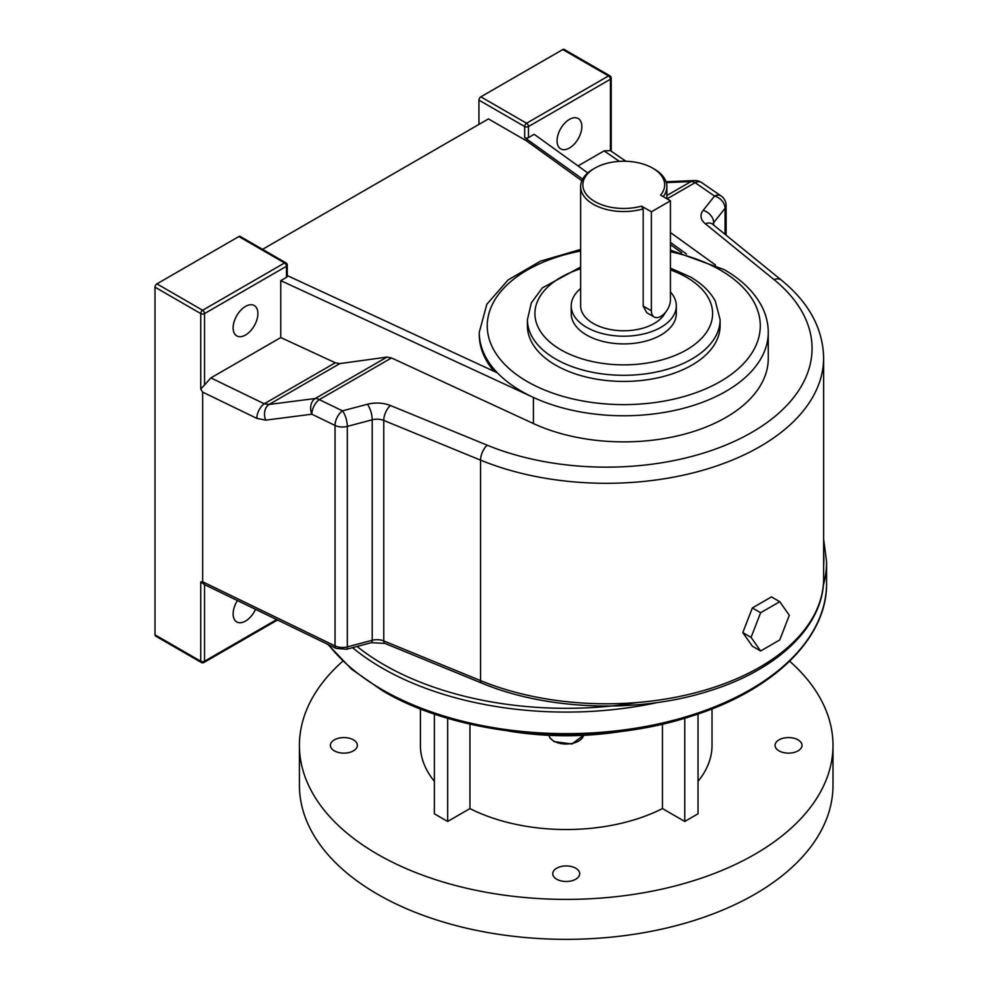 <?xml version="1.0" encoding="UTF-8"?>
<svg xmlns="http://www.w3.org/2000/svg" width="988" height="988" viewBox="0 0 988 988"><rect width="100%" height="100%" fill="white"/><g stroke="black" fill="none" stroke-linecap="round" stroke-linejoin="round"><path stroke-width="1.48" d="M237.441 600.568A17.512 10.115 120 0 0 236.762 621.934A17.512 10.115 120 0 0 245.518 621.057A17.512 10.115 120 0 0 255.546 609.349M245.518 335.018A17.512 10.115 120 0 0 256.954 319.581A17.512 10.115 120 0 0 254.274 305.551A17.512 10.115 120 0 0 245.518 306.416A17.512 10.115 120 0 0 234.07 321.853A17.512 10.115 120 0 0 236.762 335.883A17.512 10.115 120 0 0 245.518 335.018M569.446 119.387A17.512 10.115 -60 0 1 578.215 118.523A17.512 10.115 -60 0 1 580.895 132.565A17.512 10.115 -60 0 1 569.446 148.002A17.512 10.115 -60 0 1 560.69 148.867A17.512 10.115 -60 0 1 558.01 134.825A17.512 10.115 -60 0 1 569.446 119.387M286.483 277.319L286.483 266.266A2.692 1.556 0 0 0 287.273 265.167L287.273 276.22A2.692 1.556 180 0 1 286.483 277.319L280.765 280.629L533.421 397.448A144.507 83.437 180 0 1 521.578 391.322A144.507 83.437 180 0 1 497.495 372.921A144.507 83.437 180 0 1 479.254 332.326L486.825 304.292L508.104 279.937L540.399 261.203L580.648 249.421M670.444 250.1L724.29 269.675C741.679 279.703 754.153 291.892 761.736 306.243C766.058 314.641 768.232 323.335 768.269 332.326L768.269 358.434A144.507 83.437 180 0 1 686.327 433.646A144.507 83.437 180 0 1 533.421 423.556L391.495 357.94L319.297 399.621A11.584 6.694 -120 0 0 315.197 398.522A11.584 8.608 82.7 0 0 311.195 412.342A11.584 8.608 82.7 0 0 311.85 414.207L265.71 420.135A11.584 8.608 82.7 0 1 269.069 404.45L264.253 403.771A11.584 6.076 115.8 0 0 256.806 418.356L265.71 420.135M555.639 365.14A96.342 55.624 0 0 0 660.626 377.194A96.342 55.624 0 0 0 720.104 325.805L720.104 319.692A96.342 55.624 180 0 1 660.626 371.068A96.342 55.624 180 0 1 555.639 359.014A96.342 55.624 180 0 1 527.419 319.692L527.419 325.805A96.342 55.624 0 0 0 555.639 365.14M670.444 200.799L651.388 211.803L651.388 310.812A13.474 7.78 120 0 0 654.18 316.987A13.474 7.78 120 0 0 660.923 316.321A13.474 7.78 120 0 0 670.444 299.821L670.444 200.799L660.601 195.118A40.903 23.613 0 0 0 652.685 168.145A40.903 23.613 0 0 0 594.838 168.145A40.903 23.613 0 0 0 590.404 198.526A40.903 23.613 0 0 0 641.545 206.122L643.188 208.876A43.114 24.898 180 0 1 580.648 186.658A43.114 24.898 180 0 1 593.269 169.047L594.838 168.145M670.444 291.942A52.549 30.344 180 0 1 676.311 305.86A52.549 30.344 180 0 1 660.923 327.324A52.549 30.344 180 0 1 603.643 333.895A52.549 30.344 180 0 1 571.212 305.86A52.549 30.344 180 0 1 580.648 288.521M676.311 305.86L676.311 313.567A52.549 30.344 180 0 1 660.923 335.018A52.549 30.344 180 0 1 603.643 341.601A52.549 30.344 180 0 1 571.212 313.567L571.212 305.86M665.282 312.579A43.114 24.898 180 0 1 654.241 323.471A43.114 24.898 180 0 1 607.262 328.868A43.114 24.898 180 0 1 580.648 305.86L580.648 186.658M654.18 316.987L646.757 312.702L643.188 306.082L643.188 208.876M155.005 634.815L200.737 661.219A2.692 1.556 -60 0 0 201.293 662.454L155.561 636.05A2.692 1.556 -60 0 1 155.005 634.815L155.005 287.162A2.692 1.556 -60 0 1 156.907 283.865L202.639 310.269L284.581 262.956L238.849 236.552L156.907 283.865M238.849 236.552A2.692 1.556 -60 0 1 240.195 236.428L285.927 262.833A2.692 1.556 120 0 0 284.581 262.956A2.692 1.556 -120 0 1 286.483 266.266L204.541 313.567L204.541 384.962L210.864 377.91L264.253 403.771L335.29 362.757L339.835 363.596L386.95 357.1L391.495 357.94M280.765 280.629L280.765 337.55L210.864 377.91M652.685 168.145L654.254 169.047A43.114 24.898 180 0 1 666.875 186.658A43.114 24.898 180 0 1 663.244 196.649M651.388 211.803L641.545 206.122M581.87 180.767L526.579 140.913L488.467 118.906L262.549 249.334M686.537 254.015L670.444 242.418M582.661 179.137L524.677 137.604L524.677 126.538L478.945 100.134A2.692 1.556 -60 0 1 480.847 96.836L526.579 123.241L608.509 75.94L562.777 49.536L480.847 96.836M715.522 265.019L670.444 232.526M587.786 172.937L534.199 134.306L528.481 137.604A2.692 1.556 180 0 1 524.677 137.604M287.273 275.578L497.495 372.921M619.353 161.365L604.1 150.88L610.423 150.633L610.423 79.238L528.481 126.538L528.481 137.604M625.886 161.266L610.423 150.633M604.1 150.88L578.054 165.922M526.579 140.913L526.579 138.703M478.945 124.402L478.945 100.134M280.765 337.55L335.29 362.757M204.541 584.637L204.541 661.219A2.692 1.556 180 0 1 200.737 661.219L200.737 581.969L202.639 581.784L202.639 392.113L200.737 389.124L200.737 313.567L155.005 287.162M562.777 49.536A2.692 1.556 -60 0 1 564.136 49.4L609.868 75.804A2.692 1.556 120 0 0 608.509 75.94A2.692 1.556 -120 0 1 610.423 79.238A2.692 1.556 0 0 0 611.214 78.138A2.692 2.692 0 0 0 609.868 75.804M725.069 234.341L725.069 208.295A11.584 8.596 -141.6 0 0 714.534 196.044L695.083 182.657L667.061 198.847M204.541 384.962L200.737 389.124M666.035 181.755L694.601 180.545A11.584 9.621 87.6 0 0 690.995 181.57L666.307 182.619M202.639 581.784L335.031 645.917L335.031 425.433A11.584 6.076 115.8 0 1 342.478 410.847A11.584 3.94 75.2 0 1 347.307 426.396L347.307 646.881L372.217 640.286L372.217 419.801L347.307 426.396A11.584 6.694 0 0 1 335.031 425.433L311.85 414.207A11.584 6.076 115.8 0 1 319.297 399.621L342.478 410.847L367.388 404.265A23.181 13.375 0 0 1 390.458 405.525L487.269 445.218A205.677 118.745 0 0 0 751.806 432.374A205.677 118.745 0 0 0 774.061 279.641L705.309 223.745A23.181 13.375 0 0 1 703.135 210.419L714.534 196.044A11.584 7.249 -55.5 0 1 721.104 195.957L701.653 182.582A11.584 11.584 0 0 0 694.601 180.545M681.621 252.681L670.444 244.616M494.062 371.327A144.507 83.437 180 0 1 479.254 334.537L479.254 332.326M200.737 581.969L204.541 584.488M752.35 607.953L742.791 632.592L752.35 646.201L760.624 650.981L779.754 639.94L789.313 615.289L779.754 601.692L771.467 596.913L752.35 607.953L760.624 612.733L751.065 637.371L742.791 632.592M751.065 637.371L760.624 650.981M779.754 601.692L760.624 612.733M556.689 879.209A13.474 7.78 180 0 1 552.737 873.713A13.474 7.78 180 0 1 561.061 866.525A13.474 7.78 180 0 1 575.745 868.217A13.474 7.78 180 0 1 579.684 873.713A13.474 7.78 180 0 1 571.373 880.901A13.474 7.78 180 0 1 556.689 879.209M334.364 750.855A13.474 7.78 180 0 1 330.412 745.36A13.474 7.78 180 0 1 338.736 738.172A13.474 7.78 180 0 1 353.42 739.851A13.474 7.78 180 0 1 357.36 745.36A13.474 7.78 180 0 1 349.048 752.547A13.474 7.78 180 0 1 334.364 750.855M779.001 750.855A13.474 7.78 180 0 1 775.061 745.36A13.474 7.78 180 0 1 783.373 738.172A13.474 7.78 180 0 1 798.057 739.851A13.474 7.78 180 0 1 802.009 745.36A13.474 7.78 180 0 1 793.685 752.547A13.474 7.78 180 0 1 779.001 750.855M508.104 730.972A208.283 120.252 0 0 0 624.317 730.972M342.774 661.194A266.785 154.029 0 0 0 299.426 745.36L299.426 785.312A266.785 154.029 0 0 0 464.113 927.621A266.785 154.029 0 0 0 754.857 894.226A266.785 154.029 0 0 0 832.995 785.312L832.995 745.36A266.785 154.029 0 0 0 789.659 661.194M299.426 745.36A266.785 154.029 0 0 0 464.113 887.656A266.785 154.029 0 0 0 754.857 854.274A266.785 154.029 0 0 0 832.995 745.36M434.399 713.991L434.399 813.803L447.65 821.46L469.955 808.579L469.955 724.081M469.955 808.579A145.804 84.178 0 0 0 662.466 808.579L662.466 724.081M420.406 708.878L420.406 745.36A145.804 84.178 0 0 0 434.399 781.335M698.034 781.335A145.804 84.178 0 0 0 712.015 745.36L712.015 708.878M662.466 808.579L684.77 821.46L698.034 813.803L698.034 713.991M684.77 821.46L684.77 718.214M447.65 821.46L447.65 718.214M580.648 268.724A88.846 51.29 0 0 0 560.937 349.838A88.846 51.29 0 0 0 686.586 349.838A88.846 51.29 0 0 0 686.586 277.295A88.846 51.29 0 0 0 670.444 269.922M580.648 251.026A136.517 78.818 0 0 0 527.234 381.541A136.517 78.818 0 0 0 720.289 381.541A136.517 78.818 0 0 0 720.289 270.07A136.517 78.818 0 0 0 670.444 251.742M768.269 332.326A144.507 83.437 180 0 1 686.327 407.538A144.507 83.437 180 0 1 533.421 397.448L533.421 423.556M201.293 662.454A2.692 2.692 0 0 0 203.985 662.454A2.692 1.556 -120 0 0 204.541 661.219L276.665 619.575M651.388 310.812L643.188 306.082M666.875 195.488L690.995 181.57A11.584 6.694 -120 0 1 695.083 182.657A11.584 7.249 -55.5 0 1 701.653 182.582M339.835 363.596L269.069 404.45L315.197 398.522L386.95 357.1M823.634 578.351C824.19 625.75 777.741 669.988 708.964 691.032C638.569 713.608 546.944 710.421 481.638 683.066A5.385 2.544 -67.7 0 1 480.563 680.621L480.563 460.136L383.752 420.431L383.752 640.916L480.563 680.621A217.274 125.439 0 0 0 706.05 689.809A217.274 125.439 0 0 0 823.634 578.351L823.634 357.866A217.274 125.439 180 0 1 706.05 469.325A217.274 125.439 180 0 1 480.563 460.136A11.584 5.483 -67.7 0 1 487.269 445.218M256.806 418.356L202.639 392.113M726.131 235.206L726.131 205.504A11.584 6.694 0 0 1 725.069 208.295L713.657 222.671L713.657 225.066M712.768 224.35A11.584 6.694 180 0 1 713.657 222.671A11.584 8.596 -141.6 0 0 703.135 210.419M774.061 279.641A11.584 7.719 129.1 0 1 781.372 280.11L712.607 224.214A11.584 7.719 129.1 0 0 705.309 223.745M335.031 645.917A11.584 6.694 0 0 0 347.307 646.881A5.385 1.828 -104.8 0 1 346.442 649.264L336.142 648.387A5.385 2.828 -64.2 0 1 335.031 645.917M367.388 404.265A11.584 3.94 -104.8 0 1 372.217 419.801A11.584 6.694 180 0 1 383.752 420.431A11.584 5.483 -67.7 0 1 390.458 405.525M372.217 640.286A11.584 6.694 180 0 1 383.752 640.916A5.385 2.544 -67.7 0 0 384.826 643.373L371.34 642.669A5.385 1.828 -104.8 0 0 372.217 640.286M202.639 310.269A2.692 1.556 120 0 0 200.737 313.567A2.692 1.556 180 0 0 204.541 313.567A2.692 1.556 -120 0 0 202.639 310.269M528.481 126.538A2.692 1.556 -120 0 0 526.579 123.241A2.692 1.556 -60 0 0 524.677 126.538A2.692 1.556 0 0 0 528.481 126.538M357.063 646.448A257.658 148.756 0 0 0 384.011 664.751A257.658 148.756 0 0 0 637.791 702.468M823.634 565.939A257.658 148.756 0 0 0 823.634 553.194M328.547 644.707A260.363 150.312 0 0 0 382.109 689.612A260.363 150.312 0 0 0 665.85 722.203A260.363 150.312 0 0 0 826.573 583.328L826.573 561.764A260.363 150.312 180 0 1 823.3 585.501M657.946 702.443A260.363 150.312 180 0 1 382.109 668.049A260.363 150.312 180 0 1 352.543 647.646M548.871 735.331A17.512 10.115 0 0 0 553.823 741.074A17.512 10.115 0 0 0 571.768 743.507A17.512 10.115 0 0 0 583.562 735.331M720.104 319.692L715.337 301.167C710.113 291.584 701.776 283.507 690.328 276.924L670.444 268.119M666.875 186.658L666.875 198.736M726.131 205.504A11.584 11.584 0 0 0 721.104 195.957M781.372 280.11C808.851 302.513 822.942 328.424 823.634 357.866M580.648 266.995L542.35 287.916L531.334 302.847L527.419 319.692M481.638 683.066L384.826 643.373M371.34 642.669L346.442 649.264M336.142 648.387L203.726 584.241M287.273 265.167A2.692 2.692 0 0 0 285.927 262.833M203.985 662.454L277.529 619.995M611.214 151.164L611.214 78.138M826.573 561.764L823.634 539.04M826.573 583.328C827.351 638.013 773.493 690.439 692.106 715.954C594.282 748.472 461.433 737.752 382.665 690.847L351.53 669.135L327.843 644.361M583.575 735.331L571.916 743.964L554.07 741.605L549.884 737.801L548.846 735.331"/></g></svg>
